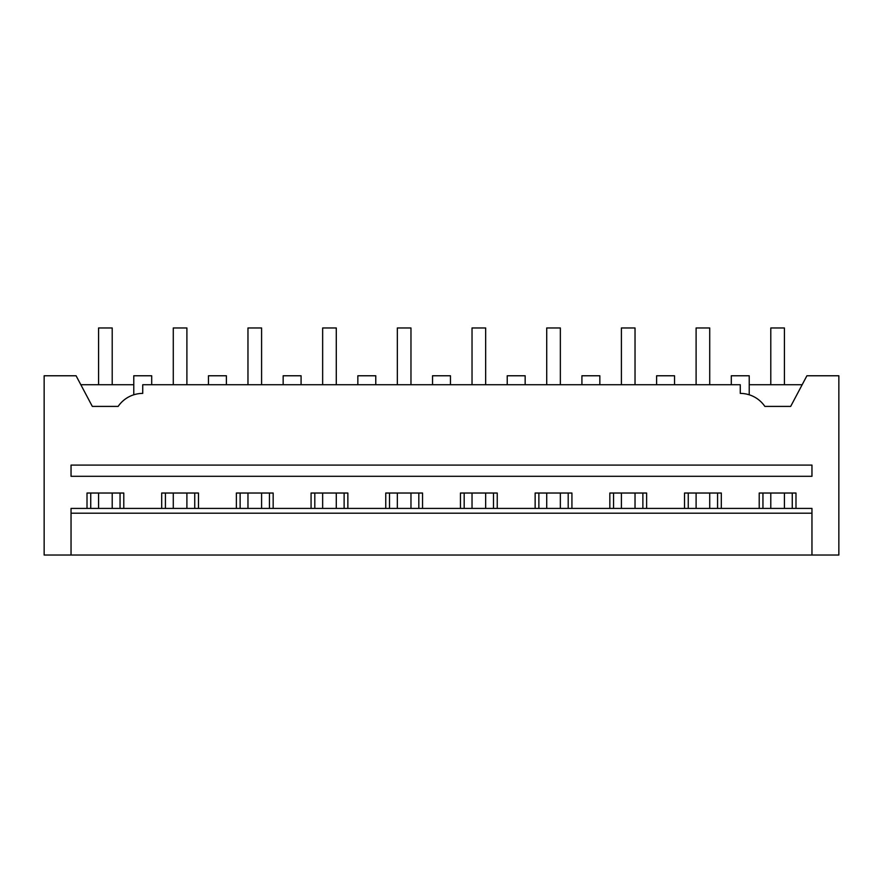 <?xml version="1.0" encoding="UTF-8"?>
<svg xmlns="http://www.w3.org/2000/svg" width="883" height="883" viewBox="0 0 883 883"><rect width="100%" height="100%" fill="white"/><g stroke="black" fill="none" stroke-linecap="round" stroke-linejoin="round"><path stroke-width="1.32" d="M80.839 384.734L133.775 384.734M44.15 375.772L76.093 375.772L92.318 406.401L118.145 406.401A29.879 29.879 0 0 1 142.737 393.399L142.737 384.734L740.263 384.734L740.263 393.399A29.879 29.879 0 0 1 764.855 406.401L790.682 406.401L806.907 375.772L838.85 375.772L838.85 555.032L44.15 555.032L44.15 375.772M135 394.436L136.412 394.094M133.775 394.789L133.775 375.772L151.699 375.772L151.699 384.734M161.688 508.42L161.688 493.034L198.476 493.034L198.476 508.42M236.379 508.42L236.379 493.034L273.167 493.034L273.167 508.42M311.07 508.42L311.07 493.034L347.858 493.034L347.858 508.42M385.761 508.42L385.761 493.034L422.549 493.034L422.549 508.42M460.451 508.42L460.451 493.034L497.239 493.034L497.239 508.42M535.142 508.42L535.142 493.034L571.93 493.034L571.93 508.42M609.833 508.42L609.833 493.034L646.621 493.034L646.621 508.42M684.524 508.42L684.524 493.034L721.312 493.034L721.312 508.42M759.214 508.42L759.214 493.034L795.991 493.034L795.991 508.42M87.009 508.42L87.009 493.034L123.786 493.034L123.786 508.42M71.037 555.032L71.037 508.42L811.963 508.42L811.963 555.032M71.037 465.098L811.963 465.098L811.963 476.301L71.037 476.301L71.037 465.098M71.037 513.2L811.963 513.2M90.739 508.42L90.739 493.034M120.055 508.42L120.055 493.034M748 394.436L749.226 394.789L749.226 375.772L731.301 375.772L731.301 384.734M749.226 394.789L746.588 394.094M802.161 384.734L749.226 384.734M762.945 508.42L762.945 493.034M792.261 508.42L792.261 493.034M208.465 384.734L208.465 375.772L226.39 375.772L226.39 384.734M165.43 508.42L165.43 493.034M194.746 508.42L194.746 493.034M283.156 384.734L283.156 375.772L301.081 375.772L301.081 384.734M240.121 508.42L240.121 493.034M269.436 508.42L269.436 493.034M357.847 384.734L357.847 375.772L375.772 375.772L375.772 384.734M314.812 508.42L314.812 493.034M344.127 508.42L344.127 493.034M432.538 384.734L432.538 375.772L450.462 375.772L450.462 384.734M389.502 508.42L389.502 493.034M418.818 508.42L418.818 493.034M507.228 384.734L507.228 375.772L525.153 375.772L525.153 384.734M464.182 508.42L464.182 493.034M493.498 508.42L493.498 493.034M581.919 384.734L581.919 375.772L599.844 375.772L599.844 384.734M538.873 508.42L538.873 493.034M568.188 508.42L568.188 493.034M656.61 384.734L656.61 375.772L674.535 375.772L674.535 384.734M613.564 508.42L613.564 493.034M642.879 508.42L642.879 493.034M688.254 508.42L688.254 493.034M717.57 508.42L717.57 493.034M98.587 508.42L98.587 493.034M98.587 384.734L98.587 327.968L112.207 327.968L112.207 384.734M112.207 508.42L112.207 493.034M173.278 508.42L173.278 493.034M173.278 384.734L173.278 327.968L186.898 327.968L186.898 384.734M186.898 508.42L186.898 493.034M247.968 508.42L247.968 493.034M247.968 384.734L247.968 327.968L261.589 327.968L261.589 384.734M261.589 508.42L261.589 493.034M322.648 508.42L322.648 493.034M322.648 384.734L322.648 327.968L336.28 327.968L336.28 384.734M336.28 508.42L336.28 493.034M397.339 508.42L397.339 493.034M397.339 384.734L397.339 327.968L410.97 327.968L410.97 384.734M410.97 508.42L410.97 493.034M472.03 508.42L472.03 493.034M472.03 384.734L472.03 327.968L485.661 327.968L485.661 384.734M485.661 508.42L485.661 493.034M546.72 508.42L546.72 493.034M546.72 384.734L546.72 327.968L560.352 327.968L560.352 384.734M560.352 508.42L560.352 493.034M621.411 508.42L621.411 493.034M621.411 384.734L621.411 327.968L635.032 327.968L635.032 384.734M635.032 508.42L635.032 493.034M696.102 508.42L696.102 493.034M696.102 384.734L696.102 327.968L709.722 327.968L709.722 384.734M709.722 508.42L709.722 493.034M770.793 508.42L770.793 493.034M770.793 384.734L770.793 327.968L784.413 327.968L784.413 384.734M784.413 508.42L784.413 493.034"/></g></svg>
